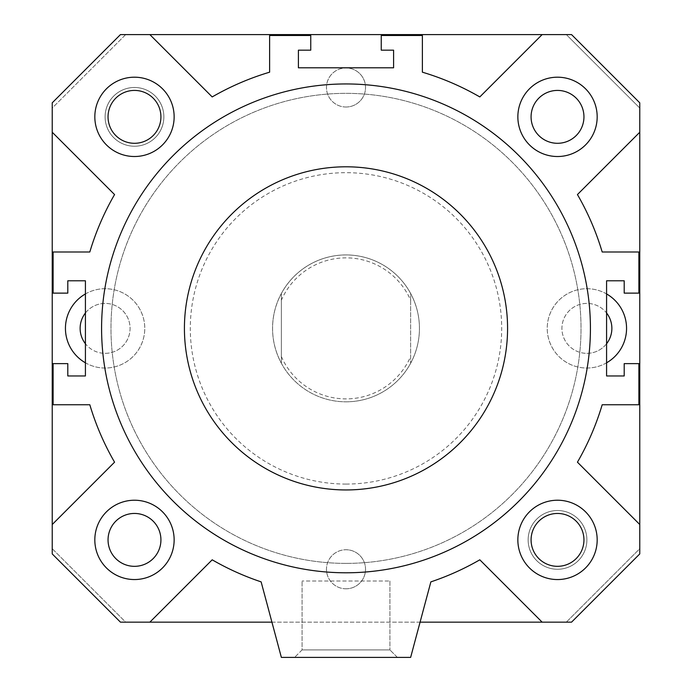 <?xml version="1.0" encoding="UTF-8"?>
<svg xmlns="http://www.w3.org/2000/svg" width="692" height="692" viewBox="0 0 692 692"><rect width="100%" height="100%" fill="white"/><g stroke="black" fill="none" stroke-linecap="round" stroke-linejoin="round"><path stroke-width="0.52" stroke-dasharray="3.46 2.59" d="M101.577 328.371A244.423 244.423 0 0 0 468.207 540.045A244.423 244.423 0 0 0 468.207 116.697A244.423 244.423 0 0 0 101.577 328.371A244.423 244.423 0 0 0 468.207 540.045A244.423 244.423 0 0 0 468.207 116.697A244.423 244.423 0 0 0 101.577 328.371M184.427 328.371A161.573 161.573 0 0 1 346 166.798A161.573 161.573 0 0 1 507.573 328.371A161.573 161.573 0 0 1 346 489.953A161.573 161.573 0 0 1 184.427 328.371M507.573 328.371A161.573 161.573 0 0 0 265.209 188.449A161.573 161.573 0 0 0 265.209 468.302A161.573 161.573 0 0 0 507.573 328.371M590.423 328.371A244.423 244.423 0 0 1 223.793 540.045A244.423 244.423 0 0 1 223.793 116.697A244.423 244.423 0 0 1 590.423 328.371M583.953 539.89A26.443 26.443 0 0 1 544.301 562.786A26.443 26.443 0 0 1 544.301 516.993A26.443 26.443 0 0 1 583.953 539.89M528.143 539.89A29.375 29.375 0 0 0 572.206 565.329A29.375 29.375 0 0 0 572.206 514.45A29.375 29.375 0 0 0 528.143 539.89A29.375 29.375 0 0 0 572.206 565.329A29.375 29.375 0 0 0 572.206 514.45A29.375 29.375 0 0 0 528.143 539.89M160.925 116.853A26.443 26.443 0 0 1 121.264 139.758A26.443 26.443 0 0 1 121.264 93.956A26.443 26.443 0 0 1 160.925 116.853M105.106 116.853A29.375 29.375 0 0 0 149.169 142.301A29.375 29.375 0 0 0 149.169 91.413A29.375 29.375 0 0 0 105.106 116.853A29.375 29.375 0 0 0 149.169 142.301A29.375 29.375 0 0 0 149.169 91.413A29.375 29.375 0 0 0 105.106 116.853M346 401.818A73.447 73.447 0 0 0 409.603 291.652A73.447 73.447 0 0 0 282.397 291.652A73.447 73.447 0 0 0 346 401.818A73.447 73.447 0 0 0 409.603 291.652A73.447 73.447 0 0 0 282.397 291.652A73.447 73.447 0 0 0 346 401.818M346 484.071A155.7 155.7 0 0 0 480.836 250.521A155.7 155.7 0 0 0 211.164 250.521A155.7 155.7 0 0 0 346 484.071M346 489.953A161.573 161.573 0 0 0 485.931 247.589A161.573 161.573 0 0 0 206.069 247.589A161.573 161.573 0 0 0 346 489.953M346 563.392A235.02 235.02 0 0 1 142.465 210.861A235.02 235.02 0 0 1 549.534 210.861A235.02 235.02 0 0 1 346 563.392A235.02 235.02 0 0 0 549.534 210.861A235.02 235.02 0 0 0 142.465 210.861A235.02 235.02 0 0 0 346 563.392A235.02 235.02 0 0 1 142.465 210.861A235.02 235.02 0 0 1 549.534 210.861A235.02 235.02 0 0 1 346 563.392A235.02 235.02 0 0 0 549.534 210.861A235.02 235.02 0 0 0 142.465 210.861A235.02 235.02 0 0 0 346 563.392M517.858 116.853A39.66 39.66 0 0 0 577.344 151.202A39.66 39.66 0 0 0 577.344 82.512A39.66 39.66 0 0 0 517.858 116.853A39.66 39.66 0 0 0 577.344 151.202A39.66 39.66 0 0 0 577.344 82.512A39.66 39.66 0 0 0 517.858 116.853M531.075 116.853A26.443 26.443 0 0 1 570.736 93.956A26.443 26.443 0 0 1 570.736 139.758A26.443 26.443 0 0 1 531.075 116.853M94.821 539.89A39.66 39.66 0 0 0 154.316 574.239A39.66 39.66 0 0 0 154.316 505.541A39.66 39.66 0 0 0 94.821 539.89A39.66 39.66 0 0 0 154.316 574.239A39.66 39.66 0 0 0 154.316 505.541A39.66 39.66 0 0 0 94.821 539.89M108.047 539.89A26.443 26.443 0 0 1 147.699 516.993A26.443 26.443 0 0 1 147.699 562.786A26.443 26.443 0 0 1 108.047 539.89M597.179 539.89A39.66 39.66 0 0 1 537.684 574.239A39.66 39.66 0 0 1 537.684 505.541A39.66 39.66 0 0 1 597.179 539.89M174.142 116.853A39.66 39.66 0 0 1 114.656 151.202A39.66 39.66 0 0 1 114.656 82.512A39.66 39.66 0 0 1 174.142 116.853M597.179 116.853A39.66 39.66 0 0 1 537.684 151.202A39.66 39.66 0 0 1 537.684 82.512A39.66 39.66 0 0 1 597.179 116.853M174.142 539.89A39.66 39.66 0 0 1 114.656 574.239A39.66 39.66 0 0 1 114.656 505.541A39.66 39.66 0 0 1 174.142 539.89M397.407 657.4L294.593 657.4L397.407 657.4L294.593 657.4L397.407 657.4L389.916 649.909L302.084 649.909L389.916 649.909L397.407 657.4M389.916 581.021L389.916 649.909L302.084 649.909L389.916 649.909L389.916 581.021L302.084 581.021L389.916 581.021M393.592 67.799L298.408 67.799L298.408 50.17L310.751 50.17L310.751 35.482L269.62 35.482L269.62 72.184A267.337 267.337 0 0 0 212.193 96.932L149.861 34.6L120.451 34.6L52.229 102.823L52.229 132.233L114.561 194.564A267.337 267.337 0 0 0 89.813 251.992L53.111 251.992L53.111 293.123L67.799 293.123L67.799 280.779L85.419 280.779L85.419 375.964L67.799 375.964L67.799 363.629L53.111 363.629L53.111 404.751L89.813 404.751A267.337 267.337 0 0 0 114.561 462.178L52.229 524.519L52.229 553.92L120.451 622.151L149.861 622.151L212.193 559.811A267.337 267.337 0 0 0 261.135 581.877L281.367 657.4L410.633 657.4L430.865 581.877A267.337 267.337 0 0 0 479.807 559.811L542.139 622.151L571.549 622.151L639.771 553.92L639.771 524.519L577.439 462.178A267.337 267.337 0 0 0 602.187 404.751L638.889 404.751L638.889 363.629L624.201 363.629L624.201 375.964L606.581 375.964L606.581 280.779L624.201 280.779L624.201 293.123L638.889 293.123L638.889 251.992L602.187 251.992A267.337 267.337 0 0 0 577.439 194.564L639.771 132.233L639.771 102.823L571.549 34.6L542.139 34.6L479.807 96.932A267.337 267.337 0 0 0 422.38 72.184L422.38 35.482L381.249 35.482L381.249 50.17L393.592 50.17L393.592 67.799M346 588.797A19.523 19.523 0 0 0 365.523 569.265A19.523 19.523 0 0 0 346 549.742A19.523 19.523 0 0 1 362.911 579.031A19.523 19.523 0 0 1 329.089 579.031A19.523 19.523 0 0 1 346 549.742A19.523 19.523 0 0 0 326.477 569.265A19.523 19.523 0 0 0 346 588.797M346 107.009A19.523 19.523 0 0 0 365.523 87.477A19.523 19.523 0 0 0 346 67.954A19.523 19.523 0 0 1 362.911 97.243A19.523 19.523 0 0 1 329.089 97.243A19.523 19.523 0 0 1 346 67.954A19.523 19.523 0 0 0 326.477 87.477A19.523 19.523 0 0 0 346 107.009M606.581 362.807A39.66 39.66 0 0 1 548.566 338.552A39.66 39.66 0 0 1 586.894 288.711A39.66 39.66 0 0 1 621.243 348.206A39.66 39.66 0 0 1 552.545 348.206A39.66 39.66 0 0 1 606.581 293.944M606.581 343.742A24.973 24.973 0 0 1 564.456 317.42A24.973 24.973 0 0 1 606.581 313.009M586.894 353.344A24.973 24.973 0 0 0 608.519 315.889A24.973 24.973 0 0 0 565.269 315.889A24.973 24.973 0 0 0 586.894 353.344M85.419 293.944A39.66 39.66 0 0 1 139.455 348.206A39.66 39.66 0 0 1 70.757 348.206A39.66 39.66 0 0 1 105.106 288.711A39.66 39.66 0 0 1 143.434 338.552A39.66 39.66 0 0 1 85.419 362.807M85.419 313.009A24.973 24.973 0 0 1 127.544 317.42A24.973 24.973 0 0 1 85.419 343.742M105.106 353.344A24.973 24.973 0 0 0 126.731 315.889A24.973 24.973 0 0 0 83.481 315.889A24.973 24.973 0 0 0 105.106 353.344M134.482 87.477A29.375 29.375 0 0 1 159.921 131.549A29.375 29.375 0 0 1 109.042 131.549A29.375 29.375 0 0 1 134.482 87.477A29.375 29.375 0 0 0 109.042 131.549A29.375 29.375 0 0 0 159.921 131.549A29.375 29.375 0 0 0 134.482 87.477M557.518 510.514A29.375 29.375 0 0 0 532.079 554.577A29.375 29.375 0 0 0 582.958 554.577A29.375 29.375 0 0 0 557.518 510.514A29.375 29.375 0 0 1 582.958 554.577A29.375 29.375 0 0 1 532.079 554.577A29.375 29.375 0 0 1 557.518 510.514M639.771 132.233L639.771 108.047L566.333 34.6L542.139 34.6M149.861 34.6L125.667 34.6L52.229 108.047L52.229 132.233M52.229 524.519L52.229 548.704L125.667 622.151L149.861 622.151M271.921 622.151L420.079 622.151M542.139 622.151L566.333 622.151L639.771 548.704L639.771 524.519M557.518 77.201A39.66 39.66 0 0 1 591.859 136.687A39.66 39.66 0 0 1 523.169 136.687A39.66 39.66 0 0 1 557.518 77.201A39.66 39.66 0 0 0 523.169 136.687A39.66 39.66 0 0 0 591.859 136.687A39.66 39.66 0 0 0 557.518 77.201M134.482 500.229A39.66 39.66 0 0 1 168.831 559.724A39.66 39.66 0 0 1 100.141 559.724A39.66 39.66 0 0 1 134.482 500.229A39.66 39.66 0 0 0 100.141 559.724A39.66 39.66 0 0 0 168.831 559.724A39.66 39.66 0 0 0 134.482 500.229M410.633 300.198L410.633 363.257A73.447 73.447 0 0 1 281.367 363.257L281.367 293.486A73.447 73.447 0 0 0 281.367 363.257L281.367 293.486A73.447 73.447 0 0 1 410.633 293.486L410.633 363.257A73.447 73.447 0 0 0 346 254.933A73.447 73.447 0 0 0 322.204 397.857A73.447 73.447 0 0 0 410.633 293.486L410.633 300.198A70.506 70.506 0 0 0 281.367 300.198M281.367 356.553A70.506 70.506 0 0 0 410.633 356.553M125.667 34.6L566.333 34.6L639.771 108.047L639.771 548.704L566.333 622.151L125.667 622.151L52.229 548.704L52.229 108.047L125.667 34.6M302.084 649.909L294.593 657.4L302.084 649.909L302.084 581.021L302.084 649.909"/><path stroke-width="1.04" d="M507.573 328.371A161.573 161.573 0 0 0 265.209 188.449A161.573 161.573 0 0 0 265.209 468.302A161.573 161.573 0 0 0 507.573 328.371M590.423 328.371A244.423 244.423 0 0 1 223.793 540.045A244.423 244.423 0 0 1 223.793 116.697A244.423 244.423 0 0 1 590.423 328.371M393.592 67.799L393.592 50.17L381.249 50.17L381.249 35.482L422.38 35.482L422.38 72.184A267.337 267.337 0 0 1 479.807 96.932L542.139 34.6L571.549 34.6L639.771 102.823L639.771 132.233L577.439 194.564A267.337 267.337 0 0 1 602.187 251.992L638.889 251.992L638.889 293.123L624.201 293.123L624.201 280.779L606.581 280.779L606.581 375.964L624.201 375.964L624.201 363.629L638.889 363.629L638.889 404.751L602.187 404.751A267.337 267.337 0 0 1 577.439 462.178L639.771 524.519L639.771 553.92L571.549 622.151L542.139 622.151L479.807 559.811A267.337 267.337 0 0 1 430.865 581.877L410.633 657.4L281.367 657.4L261.135 581.877A267.337 267.337 0 0 1 212.193 559.811L149.861 622.151L120.451 622.151L52.229 553.92L52.229 524.519L114.561 462.178A267.337 267.337 0 0 1 89.813 404.751L53.111 404.751L53.111 363.629L67.799 363.629L67.799 375.964L85.419 375.964L85.419 280.779L67.799 280.779L67.799 293.123L53.111 293.123L53.111 251.992L89.813 251.992A267.337 267.337 0 0 1 114.561 194.564L52.229 132.233L52.229 102.823L120.451 34.6L149.861 34.6L212.193 96.932A267.337 267.337 0 0 1 269.62 72.184L269.62 35.482L310.751 35.482L310.751 50.17L298.408 50.17L298.408 67.799L393.592 67.799M174.142 539.89A39.66 39.66 0 0 1 114.656 574.239A39.66 39.66 0 0 1 114.656 505.541A39.66 39.66 0 0 1 174.142 539.89M597.179 116.853A39.66 39.66 0 0 1 537.684 151.202A39.66 39.66 0 0 1 537.684 82.512A39.66 39.66 0 0 1 597.179 116.853M174.142 116.853A39.66 39.66 0 0 1 114.656 151.202A39.66 39.66 0 0 1 114.656 82.512A39.66 39.66 0 0 1 174.142 116.853M597.179 539.89A39.66 39.66 0 0 1 537.684 574.239A39.66 39.66 0 0 1 537.684 505.541A39.66 39.66 0 0 1 597.179 539.89M583.953 539.89A26.443 26.443 0 0 0 544.301 516.993A26.443 26.443 0 0 0 544.301 562.786A26.443 26.443 0 0 0 583.953 539.89M160.925 116.853A26.443 26.443 0 0 0 121.264 93.956A26.443 26.443 0 0 0 121.264 139.758A26.443 26.443 0 0 0 160.925 116.853M583.953 116.853A26.443 26.443 0 0 0 557.518 90.418A26.443 26.443 0 0 0 531.075 116.853A26.443 26.443 0 0 0 557.518 143.296A26.443 26.443 0 0 0 583.953 116.853M160.925 539.89A26.443 26.443 0 0 0 134.482 513.447A26.443 26.443 0 0 0 108.047 539.89A26.443 26.443 0 0 0 134.482 566.333A26.443 26.443 0 0 0 160.925 539.89M606.581 313.009A24.973 24.973 0 0 1 606.581 343.742M606.581 293.944A39.66 39.66 0 0 1 606.581 362.807M85.419 343.742A24.973 24.973 0 0 1 85.419 313.009M85.419 362.807A39.66 39.66 0 0 1 85.419 293.944M542.139 34.6L149.861 34.6M52.229 132.233L52.229 524.519M149.861 622.151L271.921 622.151M420.079 622.151L542.139 622.151M639.771 524.519L639.771 132.233"/></g></svg>
